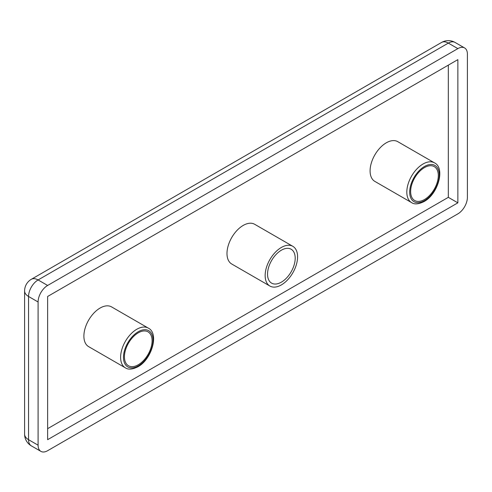 <?xml version="1.0" encoding="UTF-8"?>
<svg xmlns="http://www.w3.org/2000/svg" width="492" height="492" viewBox="0 0 492 492"><rect width="100%" height="100%" fill="white"/><g stroke="black" fill="none" stroke-linecap="round" stroke-linejoin="round"><path stroke-width="0.74" d="M281.369 282.156A19.563 11.298 120 0 0 294.148 264.917A19.563 11.298 120 0 0 291.147 249.241A19.563 11.298 120 0 0 281.369 250.207A19.563 11.298 120 0 0 268.589 267.445A19.563 11.298 120 0 0 271.584 283.121A19.563 11.298 120 0 0 281.369 282.156M281.369 247.451A22.933 13.241 120 0 0 266.381 267.666A22.933 13.241 120 0 0 269.899 286.043A22.933 13.241 120 0 0 281.369 284.911A22.933 13.241 120 0 0 296.35 264.696A22.933 13.241 120 0 0 292.832 246.32A22.933 13.241 120 0 0 281.369 247.451M292.832 246.32L254.672 224.284A22.933 13.241 120 0 0 243.208 225.422A22.933 13.241 120 0 0 228.22 245.631A22.933 13.241 120 0 0 231.738 264.013L269.899 286.043M138.264 364.775A19.563 11.298 120 0 0 151.044 347.536A19.563 11.298 120 0 0 148.043 331.86A19.563 11.298 120 0 0 138.264 332.826A19.563 11.298 120 0 0 125.485 350.064A19.563 11.298 120 0 0 128.48 365.74A19.563 11.298 120 0 0 138.264 364.775M100.104 308.041A22.933 13.241 120 0 0 85.122 328.256A22.933 13.241 120 0 0 88.634 346.632L125.368 367.838A22.933 13.241 -60 0 1 121.85 349.461A22.933 13.241 -60 0 1 136.831 329.246A22.933 13.241 -60 0 1 148.301 328.115L111.573 306.903A22.933 13.241 120 0 0 100.104 308.041M424.467 199.537A19.563 11.298 120 0 0 437.247 182.298A19.563 11.298 120 0 0 434.252 166.622A19.563 11.298 120 0 0 424.467 167.588A19.563 11.298 120 0 0 411.687 184.826A19.563 11.298 120 0 0 414.688 200.502A19.563 11.298 120 0 0 424.467 199.537M386.306 142.803A22.933 13.241 120 0 0 371.325 163.012A22.933 13.241 120 0 0 374.842 181.394L411.57 202.599A22.933 13.241 -60 0 1 408.053 184.217A22.933 13.241 -60 0 1 423.04 164.008A22.933 13.241 -60 0 1 434.504 162.87L397.776 141.665A22.933 13.241 120 0 0 386.306 142.803M467.4 54.126A13.493 7.792 120 0 0 464.608 47.945A13.493 7.792 120 0 0 457.861 48.616L47.632 285.458A13.493 7.792 120 0 0 38.093 301.983L38.093 445.192A13.493 7.792 120 0 0 40.885 451.367A13.493 7.792 120 0 0 47.632 450.703L457.861 213.86A13.493 7.792 120 0 0 467.4 197.335L467.4 54.126M457.861 202.839L457.861 59.63L47.632 296.473L47.632 439.682L457.861 202.839L448.323 197.335L448.323 65.141M47.632 428.667L448.323 197.335M424.467 166.487A20.91 12.072 120 0 0 409.682 192.101A20.91 12.072 120 0 0 424.467 200.638A20.91 12.072 120 0 0 439.258 175.023A20.91 12.072 120 0 0 424.467 166.487M138.264 331.725A20.91 12.072 120 0 0 123.474 357.34A20.91 12.072 120 0 0 138.264 365.876A20.91 12.072 120 0 0 153.049 340.261A20.91 12.072 120 0 0 138.264 331.725M464.608 47.945L455.063 42.441A13.493 7.792 120 0 0 448.323 43.105L38.093 279.948A13.493 7.792 120 0 0 28.554 296.473L28.554 439.682A13.493 7.792 120 0 0 31.347 445.863L40.885 451.367M457.861 48.616L448.323 43.105A13.493 7.792 60 0 0 441.576 42.441L31.347 279.284A13.493 7.792 60 0 1 38.093 279.948L47.632 285.458M38.093 301.983L28.554 296.473A13.493 7.792 180 0 1 24.6 290.969L24.6 434.178A13.493 13.493 0 0 0 31.347 445.863M38.093 445.192L28.554 439.682A13.493 7.792 180 0 1 24.6 434.178M411.57 202.599C414.461 204.598 418.624 204.254 424.049 201.566C437.997 194.242 445.549 168.079 434.504 162.87M125.368 367.838C128.258 369.836 132.416 369.492 137.846 366.804C151.794 359.48 159.347 333.318 148.301 328.115M31.347 279.284A13.493 13.493 0 0 0 24.6 290.969M455.063 42.441A13.493 13.493 0 0 0 441.576 42.441"/></g></svg>

